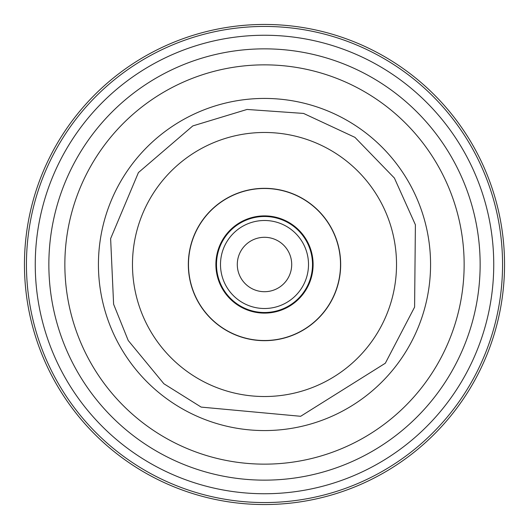 <?xml version="1.0" encoding="UTF-8"?>
<svg xmlns="http://www.w3.org/2000/svg" width="529" height="529" viewBox="0 0 529 529"><rect width="100%" height="100%" fill="white"/><g stroke="black" fill="none" stroke-linecap="round" stroke-linejoin="round"><path stroke-width="0.79" d="M272.501 217.161L272.501 216.553A48.608 48.608 0 0 1 313.108 264.5M276.879 311.508A48.608 48.608 0 0 1 217.492 276.879A48.608 48.608 0 0 1 252.121 217.492A48.608 48.608 0 0 1 311.508 252.121A48.608 48.608 0 0 1 272.501 312.447L272.501 311.839M256.499 311.839L256.499 312.447A48.608 48.608 0 0 1 215.892 264.5M252.121 217.492A48.608 48.608 0 0 1 256.499 216.553L256.499 217.161M34.292 325.11A238.05 238.05 0 0 0 325.11 494.708A238.05 238.05 0 0 0 494.708 203.89A238.05 238.05 0 0 0 203.89 34.292A238.05 238.05 0 0 0 34.292 325.11M55.962 319.404A215.647 215.647 0 0 1 209.596 55.962A215.647 215.647 0 0 1 473.038 209.596A215.647 215.647 0 0 1 319.404 473.038A215.647 215.647 0 0 1 55.962 319.404A215.647 215.647 0 0 1 209.596 55.962A215.647 215.647 0 0 1 473.038 209.596M283.855 338.011A76.017 76.017 0 0 0 338.011 245.145A76.017 76.017 0 0 0 245.145 190.989A76.017 76.017 0 0 0 190.989 283.855A76.017 76.017 0 0 0 283.855 338.011M283.894 338.163A76.176 76.176 0 0 1 190.837 283.894A76.176 76.176 0 0 1 245.106 190.837A76.176 76.176 0 0 1 338.163 245.106A76.176 76.176 0 0 1 283.894 338.163M264.5 291.704A27.204 27.204 0 0 0 291.704 264.5A27.204 27.204 0 0 0 264.5 237.296A27.204 27.204 0 0 0 237.296 264.5A27.204 27.204 0 0 0 264.5 291.704M264.5 220.494A44.006 44.006 0 0 0 220.494 264.5A44.006 44.006 0 0 0 264.5 308.506A44.006 44.006 0 0 0 308.506 264.5A44.006 44.006 0 0 0 264.5 220.494M264.5 312.513A48.013 48.013 0 0 1 216.487 264.5A48.013 48.013 0 0 1 264.5 216.487A48.013 48.013 0 0 1 312.513 264.5A48.013 48.013 0 0 1 264.5 312.513M40.389 178.491A240.054 240.054 0 0 0 178.491 488.611A240.054 240.054 0 0 0 488.611 350.509A240.054 240.054 0 0 0 350.509 40.389A240.054 240.054 0 0 0 40.389 178.491M98.427 264.5A166.073 166.073 0 0 0 103.902 306.78A166.073 166.073 0 0 1 222.22 103.902A166.073 166.073 0 0 1 425.098 222.22A166.073 166.073 0 0 1 306.78 425.098A166.073 166.073 0 0 1 103.902 306.78M486.191 206.131A229.249 229.249 0 0 0 206.131 42.809A229.249 229.249 0 0 0 42.809 322.869A229.249 229.249 0 0 0 322.869 486.191A229.249 229.249 0 0 0 486.191 206.131M457.565 213.67A199.645 199.645 0 0 1 315.33 457.565A199.645 199.645 0 0 1 71.435 315.33A199.645 199.645 0 0 1 213.67 71.435A199.645 199.645 0 0 1 457.565 213.67M392.174 230.889A132.025 132.025 0 0 0 230.889 136.826A132.025 132.025 0 0 0 136.826 298.111A132.025 132.025 0 0 0 298.111 392.174A132.025 132.025 0 0 0 392.174 230.889M113.609 304.228L110.627 238.612L138.426 172.566L192.814 125.909L247.05 109.45L303.567 113.431L354.933 137.355L394.389 178.042L415.391 224.772L414.597 307.118L385.33 363.225L300.657 416.29L201.159 407.099L163.891 383.763L128.23 340.504L113.609 304.228"/></g></svg>
